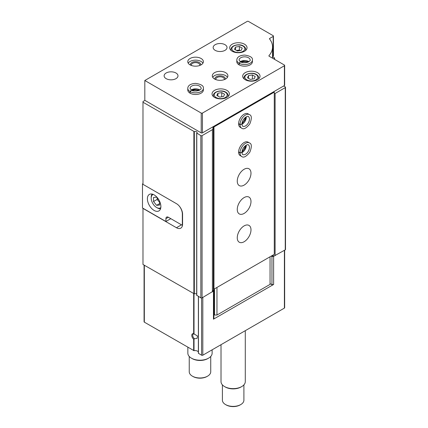 <?xml version="1.0" encoding="UTF-8"?>
<svg xmlns="http://www.w3.org/2000/svg" width="428" height="428" viewBox="0 0 428 428"><rect width="100%" height="100%" fill="white"/><g stroke="black" fill="none" stroke-linecap="round" stroke-linejoin="round"><path stroke-width="0.64" d="M193.665 333.722L197.485 335.985L197.067 338.409L194.547 338.741L193.665 339.233A3.467 2.001 60 0 1 191.776 335.386A3.467 2.001 60 0 1 193.665 333.722L193.665 293.726M144.076 265.093L144.076 321.797A0.867 0.503 180 0 0 144.332 322.15L194.018 350.682A3.467 2.001 180 0 1 198.367 351.939M270.052 283.609L271.951 284.706L273.626 284.449L213.454 319.186L213.904 318.223L213.904 290.05L213.326 289.713M181.477 224.823L176.448 227.728A8.667 5.008 -120 0 0 180.787 228.156A8.667 5.008 -120 0 0 182.579 224.186L182.579 214.278A8.667 5.008 -120 0 0 176.448 203.664L142.984 184.34L142.984 101.522L144.942 100.393M176.448 227.728L142.984 208.404L142.984 264.461L194.328 293.87A1.733 1 180 0 1 196.677 294.057M212.374 127.148L213.326 127.694L212.406 129.673L202.075 135.639A0.867 0.503 180 0 1 200.85 135.639L196.741 133.033A1.733 1 180 0 0 197.062 132.455A1.733 1 180 0 0 196.126 131.567A1.733 1 180 0 0 194.328 131.637L142.984 102.233M213.454 319.186L213.454 291.019L202.075 297.872A0.867 0.503 180 0 1 200.85 297.872L196.741 295.267M284.652 250.198L284.652 307.748A0.867 0.503 180 0 1 284.395 308.101L202.808 355.203A0.867 0.503 180 0 1 201.583 355.203L198.367 353.266L198.383 296.449L198.367 353.266M283.662 85.985L285.257 86.905A0.867 0.503 180 0 1 285.508 87.264L285.508 249.492A0.867 0.503 180 0 1 285.257 249.845L273.626 256.276L273.626 284.449M213.454 291.019L213.904 290.05M213.326 127.694L213.326 289.927L212.588 291.522M271.218 256.11L271.951 256.538L273.626 256.276M274.439 255.81L271.341 256.04M272.54 56.705L274.343 57.748A0.867 0.503 180 0 1 274.599 58.101A0.867 0.503 180 0 1 274.343 58.454L273.669 58.845M285.508 87.264A0.867 0.503 180 0 1 285.257 87.617L275.108 93.475L275.108 255.709M275.108 93.475L274.284 93.604M271.678 255.842L271.678 256.238M212.406 129.673L212.406 291.907M271.951 284.706L271.951 256.538M194.547 338.741A2.809 1.621 60 0 1 192.83 336.258A2.809 1.621 60 0 1 193.285 334.097A2.809 1.621 60 0 1 194.547 334.161M245.287 330.678L245.287 381.621A12.134 7.009 180 0 1 241.734 386.575A12.134 7.009 180 0 1 224.572 386.575A12.134 7.009 180 0 1 221.014 381.621L221.014 344.695M241.734 386.575L240.98 387.014A11.075 6.393 180 0 1 225.321 387.014L224.572 386.575M243.901 384.874L243.901 400.185A10.748 6.206 180 0 1 240.75 404.572A10.748 6.206 180 0 1 225.551 404.572A10.748 6.206 180 0 1 222.4 400.185L222.4 384.874M240.75 404.572L240.14 404.931A9.881 5.703 180 0 1 226.166 404.931L225.551 404.572M142.984 183.628L142.492 183.912L142.984 184.195M179.07 205.852A8.667 5.008 60 0 1 182.333 213.995L182.333 223.903A8.667 5.008 60 0 1 182.21 225.251L182.531 225.064M170.809 218.665L165.909 221.501L142.492 207.981L142.492 183.912M154.139 210.458A9.534 5.505 -120 0 0 158.906 210.929A9.534 5.505 -120 0 0 158.906 199.919A9.534 5.505 -120 0 0 149.372 194.414A9.534 5.505 -120 0 0 147.906 202.053A9.534 5.505 -120 0 0 154.139 210.458M165.909 221.501L165.909 218.665A3.467 2.001 60 0 1 166.626 217.082A3.467 2.001 60 0 1 168.359 217.253L182.21 225.251M153.245 194.435A7.629 4.403 -120 0 0 151.196 198.143A7.629 4.403 -120 0 0 156.589 207.484A7.629 4.403 -120 0 0 160.821 207.559M157.327 207.906L156.589 207.484L157.327 207.906A8.667 5.008 -120 0 0 160.575 208.709M159.146 200.347L156.589 197.169L153.524 197.442L153.524 201.529L156.589 205.344L159.655 205.066L159.655 201.379M152.127 194.077A8.667 5.008 -120 0 0 151.196 197.292L151.196 198.143M157.204 197.929L157.204 199.405L153.524 201.529M159.655 203.573L156.589 205.344M157.204 199.405L159.655 202.455M284.652 65.388L284.652 85.209A0.867 0.503 180 0 1 284.395 85.563L273.669 91.758L274.284 92.111L274.284 254.339L213.963 289.168L213.353 288.809L213.353 126.581L202.439 132.878A0.867 0.503 180 0 1 201.214 132.878L144.819 100.323L144.819 80.501L247.186 21.4A0.867 0.503 180 0 1 248.417 21.4L273.182 35.695A0.867 0.503 180 0 1 273.433 36.054A0.867 0.503 180 0 1 273.182 36.407L269.742 38.392A0.867 0.503 180 0 0 269.49 38.745A0.867 0.503 180 0 0 269.565 38.948A33.807 19.517 180 0 1 272.54 46.952A33.807 19.517 180 0 1 268.987 55.656A0.867 0.503 180 0 0 268.896 55.881A0.867 0.503 180 0 0 269.153 56.234L284.395 65.035A0.867 0.503 180 0 1 284.652 65.388A0.867 0.503 180 0 1 284.395 65.746L202.439 113.062A0.867 0.503 180 0 1 201.214 113.062L144.819 80.501M273.433 36.054L273.433 55.87A0.867 0.503 180 0 1 273.182 56.223L272.54 56.592M273.669 91.758L213.353 126.581L213.963 126.934L274.284 92.111M244.49 44.191A8.667 5.008 180 0 1 247.031 47.733A8.667 5.008 180 0 1 238.364 52.735A8.667 5.008 180 0 1 229.692 47.733A8.667 5.008 180 0 1 235.047 43.105A8.667 5.008 180 0 1 244.49 44.191M257.485 72.648A8.667 5.008 180 0 1 260.026 76.184A8.667 5.008 180 0 1 251.359 81.192A8.667 5.008 180 0 1 242.687 76.184A8.667 5.008 180 0 1 248.042 71.562A8.667 5.008 180 0 1 257.485 72.648M226.84 90.34A8.667 5.008 180 0 1 229.376 93.882A8.667 5.008 180 0 1 220.709 98.884A8.667 5.008 180 0 1 212.037 93.882A8.667 5.008 180 0 1 217.392 89.254A8.667 5.008 180 0 1 226.84 90.34M252.418 60.048L252.418 61.675A7.8 4.505 180 0 1 244.613 66.18A7.8 4.505 180 0 1 236.812 61.675L236.812 60.048A7.8 4.505 0 0 0 239.027 63.194L240.44 61.782L239.065 60.048A5.548 3.205 0 0 1 244.613 56.844A5.548 3.205 0 0 1 250.161 60.048C250.583 60.364 249.808 61.092 247.844 62.226C244.217 62.975 241.761 62.836 240.477 61.809L239.166 63.269A7.8 4.505 0 0 0 247.646 64.195A7.8 4.505 0 0 0 252.418 60.048C252.889 57.587 250.31 55.929 244.677 55.068C238.3 55.437 236.877 58.117 236.812 60.048M225.609 72.648A7.8 4.505 180 0 1 227.899 75.831A7.8 4.505 180 0 1 220.094 80.336A7.8 4.505 180 0 1 212.293 75.831A7.8 4.505 180 0 1 217.108 71.669A7.8 4.505 180 0 1 225.609 72.648M203.375 88.361L203.375 89.987A7.8 4.505 180 0 1 195.575 94.492A7.8 4.505 180 0 1 187.774 89.987L187.774 88.361A7.8 4.505 0 0 0 189.989 91.506L191.402 90.094L190.027 88.361A5.548 3.205 0 0 1 195.575 85.156A5.548 3.205 0 0 1 201.123 88.361C201.545 88.676 200.769 89.404 198.806 90.538C195.179 91.287 192.723 91.148 191.439 90.121L190.128 91.581A7.8 4.505 0 0 0 198.608 92.507A7.8 4.505 0 0 0 203.375 88.361C203.851 85.9 201.272 84.241 195.639 83.38C189.262 83.749 187.839 86.429 187.774 88.361M201.09 58.492A7.8 4.505 180 0 1 203.375 61.675A7.8 4.505 180 0 1 195.575 66.18A7.8 4.505 180 0 1 187.774 61.675A7.8 4.505 180 0 1 192.589 57.513A7.8 4.505 180 0 1 201.09 58.492M225 44.689A6.934 4.002 180 0 1 227.033 47.519A6.934 4.002 180 0 1 220.094 51.52A6.934 4.002 180 0 1 213.16 47.519A6.934 4.002 180 0 1 217.44 43.817A6.934 4.002 180 0 1 225 44.689M175.962 73.001A6.934 4.002 180 0 1 177.989 75.831A6.934 4.002 180 0 1 171.056 79.833A6.934 4.002 180 0 1 164.122 75.831A6.934 4.002 180 0 1 168.402 72.129A6.934 4.002 180 0 1 175.962 73.001M188.213 63.162A7.8 4.505 180 0 1 201.09 61.461A7.8 4.505 180 0 1 202.942 63.162M190.423 65.056A5.2 3.001 180 0 1 193.263 61.958A5.2 3.001 180 0 1 199.255 62.525A5.2 3.001 180 0 1 200.727 65.056M191.364 65.468A4.264 2.461 180 0 1 191.311 65.088A4.264 2.461 180 0 1 193.943 62.814A4.264 2.461 180 0 1 198.592 63.349A4.264 2.461 180 0 1 199.839 65.088A4.264 2.461 180 0 1 199.79 65.468M192.429 90.57A5.2 3.001 180 0 1 198.726 90.57M194.467 91.025A4.264 2.461 180 0 1 196.687 91.025M212.732 77.318A7.8 4.505 180 0 1 225.609 75.617A7.8 4.505 180 0 1 227.461 77.318M214.942 79.212A5.2 3.001 180 0 1 217.782 76.114A5.2 3.001 180 0 1 223.774 76.682A5.2 3.001 180 0 1 225.246 79.212M215.883 79.624A4.264 2.461 180 0 1 215.83 79.244A4.264 2.461 180 0 1 218.462 76.97A4.264 2.461 180 0 1 223.111 77.505A4.264 2.461 180 0 1 224.358 79.244A4.264 2.461 180 0 1 224.309 79.624M241.467 62.258A5.2 3.001 180 0 1 247.764 62.258M243.505 62.713A4.264 2.461 180 0 1 245.726 62.713M224.577 94.272L221.741 92.635L217.879 93.234L216.841 95.471L219.671 97.103L223.539 96.503L224.577 94.272M255.227 76.575L252.392 74.943L248.524 75.542L247.491 77.773L250.321 79.41L254.189 78.811L255.227 76.575M252.392 79.089L252.392 74.943M248.524 78.372L248.524 75.542M221.741 96.782L221.741 92.635M217.879 96.065L217.879 93.234M242.232 48.123L239.396 46.486L235.528 47.085L234.496 49.322L237.326 50.953L241.194 50.354L242.232 48.123M240.226 50.504L239.396 50.028L239.396 46.486M235.528 49.916L235.528 47.085M239.396 50.028L236.497 50.477M244.126 225.888A9.71 5.607 -60 0 1 248.978 225.406A9.71 5.607 -60 0 1 248.978 236.62A9.71 5.607 -60 0 1 239.268 242.221A9.71 5.607 -60 0 1 237.781 234.442A9.71 5.607 -60 0 1 244.126 225.888M244.126 197.576A9.71 5.607 -60 0 1 248.978 197.094A9.71 5.607 -60 0 1 248.978 208.302A9.71 5.607 -60 0 1 239.268 213.909A9.71 5.607 -60 0 1 237.781 206.13A9.71 5.607 -60 0 1 244.126 197.576M244.126 169.263A9.71 5.607 -60 0 1 248.978 168.782A9.71 5.607 -60 0 1 248.978 179.99A9.71 5.607 -60 0 1 239.268 185.597A9.71 5.607 -60 0 1 237.781 177.818A9.71 5.607 -60 0 1 244.126 169.263M241.633 156.445L240.22 155.631A7.8 4.505 -60 0 1 239.027 149.383A7.8 4.505 -60 0 1 244.126 142.508A7.8 4.505 -60 0 1 248.026 142.117L249.433 142.936A7.8 4.505 120 0 0 243.452 144.99A7.8 4.505 120 0 0 240.017 152.796L241.943 152.395C242.221 146.109 248.582 143.722 248.31 144.883A5.548 3.205 120 0 1 248.31 151.293A5.548 3.205 120 0 1 242.762 154.497C242.494 154.685 242.221 154 241.943 152.438L240.017 152.957A7.8 4.505 120 0 0 241.633 156.445C243.527 158.087 246.255 156.68 249.813 152.234C251.942 146.793 251.814 143.69 249.433 142.936M241.633 128.133L240.22 127.319A7.8 4.505 -60 0 1 239.027 121.071A7.8 4.505 -60 0 1 244.126 114.196A7.8 4.505 -60 0 1 248.026 113.805L249.433 114.624A7.8 4.505 120 0 0 243.452 116.678A7.8 4.505 120 0 0 240.017 124.484L241.943 124.083C242.221 117.796 248.582 115.41 248.31 116.571A5.548 3.205 120 0 1 248.31 122.98A5.548 3.205 120 0 1 242.762 126.185C242.494 126.372 242.221 125.688 241.943 124.125L240.017 124.639A7.8 4.505 120 0 0 241.633 128.133C243.527 129.775 246.255 128.368 249.813 123.922C251.942 118.481 251.814 115.378 249.433 114.624M213.963 289.168L213.963 126.934M270.052 256.784L270.052 284.39L216.969 315.035L214.519 315.035L214.519 288.846M216.969 315.035L216.969 287.429M214.519 315.035L213.904 314.682M245.196 117.545A5.2 3.001 -60 0 1 242.045 123.002M245.196 145.857A5.2 3.001 -60 0 1 242.045 151.314M212.128 349.826L212.128 353.202A12.134 7.009 180 0 1 208.57 358.161A12.134 7.009 180 0 1 191.407 358.161A12.134 7.009 180 0 1 187.855 353.202L187.855 347.279M208.57 358.161L207.821 358.594A11.075 6.393 180 0 1 192.161 358.594L191.407 358.161M210.737 356.454L210.737 371.766A10.748 6.206 180 0 1 207.591 376.159A10.748 6.206 180 0 1 192.386 376.159A10.748 6.206 180 0 1 189.24 371.766L189.24 356.454M207.591 376.159L206.975 376.512A9.881 5.703 180 0 1 193.001 376.512L192.386 376.159M238.61 123.826L240.017 124.639M238.61 123.671L240.017 124.484M238.61 152.138L240.017 152.957M238.61 151.983L240.017 152.796M190.128 93.213L190.128 91.581M189.989 93.133L189.989 91.506M239.166 64.901L239.166 63.269M239.027 64.821L239.027 63.194M194.018 333.877L194.018 293.897M194.018 350.682L194.018 339.174M193.665 350.634L193.665 339.233M193.879 131.615L193.879 293.849M202.808 355.203L202.808 297.449M284.395 308.101L284.395 250.343M144.332 322.15L144.332 265.242M201.583 355.203L201.583 298.011M198.469 353.405L198.469 296.497M194.328 131.637L194.328 293.87M274.343 58.454L274.343 59.23M285.257 87.617L285.257 249.845M202.075 135.639L202.075 297.872M200.85 135.639L200.85 297.872M196.778 133.29L196.778 295.523M168.359 217.253L165.909 218.665M201.214 132.878L201.214 113.062M202.439 132.878L202.439 113.062M273.182 56.223L273.182 36.407M269.742 39.178L269.742 38.392M268.987 56.105L268.987 55.656M284.395 85.563L284.395 65.746M228.076 96.514L228.076 95.578A7.367 4.253 180 0 1 227.776 96.776M213.636 96.776A7.367 4.253 180 0 1 213.337 95.578L213.337 96.514M225.305 92.218A6.5 3.756 180 0 1 222.389 98.493A6.5 3.756 180 0 1 214.428 93.898A6.5 3.756 180 0 1 225.305 92.218M258.726 78.822L258.726 77.885A7.367 4.253 180 0 1 258.426 79.078M244.286 79.078A7.367 4.253 180 0 1 243.987 77.885L243.987 78.822M255.955 74.52A6.5 3.756 180 0 1 253.039 80.801A6.5 3.756 180 0 1 245.078 76.205A6.5 3.756 180 0 1 255.955 74.52M245.731 50.365L245.731 49.429A7.367 4.253 180 0 1 245.431 50.627M231.291 50.627A7.367 4.253 180 0 1 230.992 49.429L230.992 50.365M242.96 46.069A6.5 3.756 180 0 1 240.044 52.35A6.5 3.756 180 0 1 232.083 47.749A6.5 3.756 180 0 1 242.96 46.069M241.943 124.275A5.548 3.205 120 0 0 246.25 116.817M241.943 152.587A5.548 3.205 120 0 0 246.25 145.135M199.881 90.019A5.548 3.205 0 0 0 191.273 90.019M248.919 61.707A5.548 3.205 0 0 0 240.311 61.707M274.599 58.101L274.599 59.38M196.677 133.151L196.677 295.384M272.54 58.192L272.54 46.952M228.076 95.578C227.942 94.074 227.166 92.94 225.738 92.175C222.453 89.677 213.406 91.062 213.337 95.578M258.726 77.885C258.592 76.382 257.811 75.248 256.388 74.477C253.103 71.984 244.056 73.365 243.987 77.885M245.731 49.429C245.597 47.925 244.816 46.791 243.393 46.026C240.108 43.528 231.061 44.913 230.992 49.429M241.943 123.917L245.447 119.321L245.934 116.999M241.943 152.229L245.447 147.633L245.934 145.311M199.566 90.201L193.836 89.463L191.584 90.201M248.604 61.889L242.874 61.151L240.622 61.889"/></g></svg>
